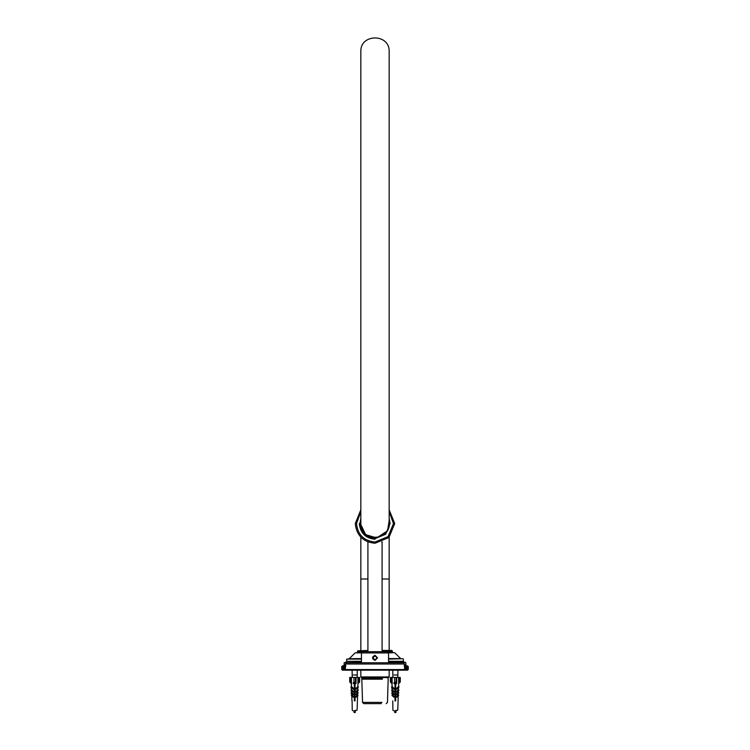 <?xml version="1.0" encoding="UTF-8"?>
<svg xmlns="http://www.w3.org/2000/svg" width="750" height="750" viewBox="0 0 750 750"><rect width="100%" height="100%" fill="white"/><g stroke="black" fill="none" stroke-linecap="round" stroke-linejoin="round"><path stroke-width="1.12" d="M360.834 51.666C360.056 33.394 389.944 33.394 389.166 51.666L389.166 523.556C389.944 541.828 360.056 541.828 360.834 523.556L360.834 51.666M388.556 677.569L361.444 677.569L388.556 677.569L389.166 676.95L360.834 676.95L360.834 670.181M367.913 579L360.834 579L360.834 650.466M381.994 702.403L362.541 702.403L363.778 703.641L381.3 703.641M362.288 677.569L361.819 678.384L382.397 678.384M361.819 678.384L361.819 679.181L382.397 679.181M341.737 666.6L341.737 669.441L341.737 666.6L342.488 665.869L341.775 666.6L341.775 669.441L342.488 670.181L341.737 669.441L341.737 666.6L342.562 665.869L341.887 666.6L341.887 669.441L342.562 670.181L341.784 669.441L341.784 666.6L342.722 665.869L342.094 666.6L342.094 669.441L342.722 670.181L341.906 669.441L341.906 666.6L342.966 665.869L342.366 666.6L342.366 669.441L342.966 670.181L342.113 669.441L342.113 666.6L343.275 665.869L342.722 666.6L343.275 670.181L342.403 669.441L342.403 666.6L343.669 665.869L343.163 666.6L343.669 670.181L342.769 669.441L342.769 666.6L344.137 665.869L344.137 670.181L343.209 669.441L343.209 666.6L344.672 665.869L344.672 670.181L343.725 669.441L343.725 666.6L345.291 665.869L345.291 670.181L344.325 669.441L344.325 666.6L345.975 665.869L344.991 666.6L344.916 669.441M341.737 669.441L342.469 670.181L345.975 670.181L344.991 669.441M404.081 665.869L405.066 666.6L405.066 669.441L404.081 670.181L405.131 669.441L404.766 665.869L405.722 666.6L405.722 669.441L404.766 670.181L405.787 669.441L405.366 665.869L406.312 666.6L406.312 669.441L405.366 670.181L406.369 669.441L405.9 665.869L406.828 666.6L406.828 669.441L405.9 670.181L406.875 669.441L406.369 665.869L407.259 666.6L407.259 669.441L406.369 670.181L407.306 669.441L406.753 665.869L407.625 666.6L407.625 669.441L406.753 670.181L407.653 669.441L407.062 665.869L407.906 666.6L407.906 669.441L407.062 670.181L407.925 669.441L407.925 666.6L407.288 665.869L408.103 666.6L408.103 669.441L407.288 670.181L408.122 669.441L408.122 666.6L407.447 665.869L408.225 666.6L408.225 669.441L407.522 670.181L408.234 669.441L408.234 666.6L407.522 665.869L408.263 666.6L408.263 669.441L407.522 670.181L408.263 669.441L408.263 666.6L407.522 665.869L404.081 665.869M408.263 666.6L407.531 665.869M403.331 670.181L404.081 670.181M345.431 664.884L344.194 664.884L343.275 665.869M405.9 665.869L406.369 665.869M406.753 665.869L405.806 664.884L404.569 664.884M367.913 650.466L357.75 650.831L367.913 650.831M391.828 650.466L382.087 650.466M361.444 662.297L344.194 662.663L361.444 662.663M405.347 662.297L388.556 662.297M361.444 658.716L346.659 659.091L361.444 659.091M402.891 658.716L388.556 658.716M361.472 652.678L355.181 652.856L361.453 652.856M394.453 652.678L388.528 652.678M375 655.312L377.55 657.853L375 660.403C371.719 658.706 371.719 657.009 375 655.312M361.444 662.784L361.444 652.931L388.556 652.931L388.556 662.784M382.087 650.831L392.25 650.831L392.25 651.694L357.75 651.694L357.75 650.831M367.791 541.903L368.344 542.119M381.656 542.119L382.209 541.903M360.834 509.85L355.284 523.556C356.541 535.444 363.113 542.016 375 543.272L388.941 537.497L394.716 523.556L389.166 509.85M389.166 518.362L390.094 523.556L385.669 534.234L375 538.65C365.897 537.694 360.863 532.659 359.906 523.556L360.834 518.362M375 538.65L364.331 534.234L359.906 523.556M354.347 712.5L354.994 712.5M353.325 675L357.234 675L357.113 677.466M354.328 683.597L355.069 683.044L355.059 700.875L354.319 700.875L354.328 683.597L353.344 683.625L353.344 682.678L355.444 682.059L356.053 683.625L355.069 683.597L355.069 683.044L355.069 683.597M355.444 682.059L356.053 682.678L356.053 677.466L355.444 677.466L355.444 682.059M355.969 689.325L355.491 688.828L357.938 686.503L358.406 687.009L355.969 689.325L355.491 688.828L357.909 686.503L357.984 677.466L351.375 677.466L351.553 683.625L349.734 682.059L351.319 683.625L351.441 686.503L351.534 683.625M358.041 683.625L359.606 682.059L359.606 677.466L358.997 677.466L358.997 682.678L359.606 682.059L359.606 677.466L357.984 677.466M350.372 682.678L350.372 677.466L349.734 677.466L349.734 682.059L350.353 682.678M351.281 683.597L350.728 683.044L351.281 683.597M354.047 710.737L357.103 710.138L357.581 695.831M353.334 683.625L353.344 682.678M353.428 689.325L353.906 688.828L351.459 686.503L350.991 687.009L353.428 689.325L351.469 687.488L351.544 689.606L350.953 687.009L351.469 687.488M351.581 690.637L351.028 690.122L351.544 689.606L351.056 690.122L353.306 692.231L351.581 690.619L351.647 692.362L351.056 690.122L351.581 690.619M351.675 693.403L351.122 692.878L351.637 692.362L351.15 692.878L353.25 694.847L351.675 693.375L351.731 694.969L351.15 692.878L351.675 693.375M351.759 695.85L351.731 694.969L351.319 695.409L353.241 697.209L351.769 695.831L351.947 700.875L351.769 695.831M356.137 697.209L355.734 696.778L357.638 694.969L358.05 695.409L356.147 697.209L355.725 696.778L357.609 694.969L357.666 693.375M356.137 694.847L355.659 694.331L357.731 692.362L358.219 692.878L356.147 694.847L355.65 694.331L357.703 692.362L357.769 690.619M356.091 692.231L355.603 691.716L357.825 689.606L358.312 690.122L356.091 692.231L355.603 691.716L357.797 689.606L357.872 687.488M351.459 686.503L350.991 687.009M351.469 687.516L350.934 687.009M351.028 690.122L351.516 689.606L351.084 690.122M351.544 689.606L353.794 691.716L353.306 692.231M353.25 694.847L353.738 694.331L351.666 692.362L351.122 692.878M351.666 692.362L351.178 692.878M353.241 697.209L353.663 696.778L351.759 694.969L351.291 695.409M352.106 700.875L352.238 710.138L352.856 710.737M355.059 683.044L355.059 700.875M350.372 677.466L351.375 677.466M376.997 657.459C376.172 660.3 374.85 660.562 373.003 658.256C373.828 655.416 375.15 655.153 376.997 657.459M373.828 656.522L375.572 656.175L376.744 657.506L376.172 659.194L374.428 659.541L373.256 658.2L373.828 656.522M395.634 712.5L395.025 712.5M394.059 675L397.894 675L397.762 677.466M394.988 683.597L395.728 683.044L395.719 700.875L394.978 700.875L394.988 683.597L394.003 683.625L394.003 682.678L396.103 682.059L396.713 683.625L395.728 683.597L395.728 683.044L395.728 683.597M396.103 682.059L396.713 682.678L396.713 677.466L396.103 677.466L396.103 682.059M398.644 677.466L400.266 677.466L400.266 682.059L399.647 682.678L400.266 682.059L400.266 677.466L399.647 677.466L399.647 682.678L398.7 683.625L398.644 677.466L392.034 677.466L392.213 683.625L390.394 682.059L392.213 683.625M391.031 682.678L391.031 677.466L390.403 677.466L390.403 682.059M391.003 682.678L390.394 682.059L390.403 677.466M391.931 683.597L391.388 683.044L391.931 683.597M390.394 677.466L391.003 677.466L390.394 677.466L390.394 682.059M393.544 710.737L392.897 710.138L392.766 700.875M394.706 710.737L397.762 710.138L398.241 695.831M393.994 683.625L394.003 682.678M391.997 683.625L392.1 686.503L391.988 683.625M394.088 689.325L394.556 688.828L392.1 686.503L391.622 687.009L394.088 689.325L392.128 687.488L392.203 689.606L391.613 687.009L392.091 686.503L391.622 687.009L392.128 687.488M392.231 690.637L391.688 690.122L392.203 689.606L391.716 690.122L393.966 692.231L392.241 690.619L392.306 692.362L391.716 690.122L392.241 690.619M392.334 693.403L391.781 692.878L392.297 692.362L391.809 692.878L393.909 694.847L392.334 693.375L392.391 694.969L391.809 692.878L392.334 693.375M392.419 695.85L392.391 694.969L391.978 695.409L393.9 697.209L392.428 695.831M396.797 697.209L396.394 696.778L398.297 694.969L398.709 695.409L396.806 697.209L396.384 696.778L398.269 694.969L398.325 693.375M396.797 694.847L396.319 694.331L398.391 692.362L398.878 692.878L396.806 694.847L396.309 694.331L398.363 692.362L398.428 690.619M396.741 692.231L396.262 691.716L398.484 689.606L398.972 690.122L396.75 692.231L396.262 691.716L398.456 689.606L398.531 687.488M396.628 689.325L396.15 688.828L398.597 686.503L399.066 687.009L396.628 689.325L396.15 688.828L398.569 686.503L398.672 683.625M392.091 686.503L391.594 687.009L392.128 687.516M391.688 690.122L392.175 689.606L391.744 690.122M393.909 694.847L394.397 694.331L392.325 692.362L391.781 692.878M391.809 692.878L392.325 692.362M393.9 697.209L394.322 696.778L392.419 694.969L391.95 695.409M393.966 692.231L394.444 691.716L392.231 689.606M395.719 683.044L395.719 700.875M391.031 677.466L392.034 677.466M404.569 664.022L403.341 662.784L346.659 662.784L345.431 664.022L404.569 664.022L404.569 669.562L345.431 669.562L346.05 670.181L403.95 670.181L404.569 669.562M382.087 579L389.166 579L389.166 650.466M388.556 662.663L405.431 662.297M388.556 659.091L402.966 658.716M403.341 659.091L403.341 661.303L388.556 661.303M361.444 661.303L346.659 661.303L346.659 659.091M388.547 652.856L394.509 652.678M394.819 652.856L400.641 658.584L388.556 658.584M361.444 658.584L348.863 658.716M389.166 511.697L393.478 523.556L388.069 536.625L375 542.044C363.853 540.862 357.694 534.703 356.522 523.556L360.834 511.697M359.288 523.556C360.291 533.034 365.522 538.266 375 539.269M353.962 682.059L353.962 677.466M394.622 682.059L394.622 677.466M361.444 677.569L360.834 676.95M389.166 670.181L389.166 676.95M389.166 579L389.166 537.263M389.166 526.584L389.166 523.556M360.834 579L360.834 537.263M360.834 526.584L360.834 523.556M387.712 677.569L388.181 679.181L387.459 702.403L386.222 703.641M361.819 679.181L362.541 702.403M407.531 670.181L408.263 669.441M405.806 664.884L405.806 662.663M344.194 664.884L344.194 662.663M392.25 651.694L393.234 652.678M357.75 651.694L356.766 652.678M403.341 661.303L404.325 662.297M346.659 661.303L345.675 662.297M400.641 658.584L401.137 658.716M355.181 652.856L349.359 658.584M388.556 652.931L387.319 651.694M361.444 652.931L362.681 651.694M367.913 541.959L367.913 651.694M382.087 541.959L382.087 651.694M360.834 520.528L360.516 523.894L365.663 534.637L376.734 537.947L387.591 530.728L389.166 520.528L389.438 522.347M389.447 522.403L389.475 522.994M389.484 523.669L389.466 524.363M389.428 524.841L388.922 527.587M352.106 670.181L352.238 677.466M353.962 710.737L354.056 712.5M355.378 710.737L355.284 712.5M357.234 670.181L357.234 675M356.053 682.669L356.053 677.466M396.038 710.737L395.944 712.5M392.766 670.181L392.887 677.466M394.622 710.737L394.716 712.5M397.894 670.181L397.894 675M396.713 682.669L396.713 677.466M345.431 664.022L345.431 669.562"/></g></svg>
